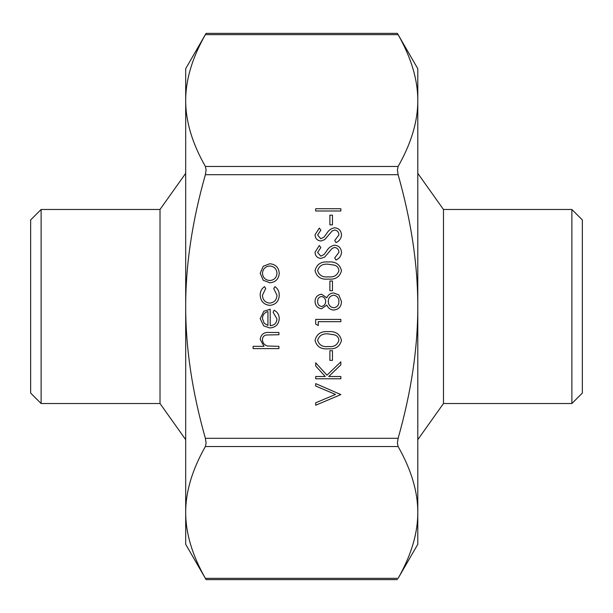 <?xml version="1.0" encoding="UTF-8"?>
<svg xmlns="http://www.w3.org/2000/svg" width="613" height="613" viewBox="0 0 613 613"><rect width="100%" height="100%" fill="white"/><g stroke="black" fill="none" stroke-linecap="round" stroke-linejoin="round"><path stroke-width="0.92" d="M185.693 439.667L160.016 403.523L160.016 209.477L41.117 209.477L41.117 403.523L30.65 393.063L30.65 219.937L41.117 209.477M571.883 403.523L582.35 393.063L582.35 219.937L571.883 209.477L571.883 403.523L443.475 403.523L443.475 209.477L417.79 173.333M417.79 100.555C417.821 79.767 411.262 57.798 398.113 34.657L417.79 68.702L417.79 544.298L398.113 578.343C411.262 555.202 417.821 533.233 417.79 512.445C417.821 491.649 411.262 469.681 398.113 446.54L397.4 443.061L398.113 438.303C411.262 392.021 417.821 348.084 417.79 306.5C417.821 264.916 411.262 220.979 398.113 174.697L397.4 169.939L398.113 166.46C411.262 143.319 417.821 121.351 417.79 100.555L417.79 97.237M205.378 34.657L398.113 34.657L397.4 33.386L206.083 33.386L205.378 34.657C192.221 57.798 185.662 79.767 185.693 100.555C185.662 121.351 192.221 143.319 205.378 166.46L206.083 169.939L205.378 174.697C192.221 220.979 185.662 264.916 185.693 306.5C185.662 348.084 192.221 392.021 205.378 438.303L206.083 443.061L205.378 446.54C192.221 469.681 185.662 491.649 185.693 512.445L185.693 68.702L206.083 33.386M397.4 579.614L206.083 579.614L185.693 544.298L185.693 512.445C185.662 533.233 192.221 555.202 205.378 578.343L398.113 578.343M417.79 515.763L417.79 512.437M263.245 280.264L260.203 273.252L263.23 266.272L269.766 263.751C275.597 264.28 278.746 267.452 279.237 273.252C278.754 279.068 275.605 282.248 269.766 282.785L263.245 280.264M262.456 273.268C262.9 277.697 265.345 280.118 269.781 280.524C274.21 280.118 276.609 277.697 276.976 273.268C276.609 268.839 274.21 266.417 269.781 266.004C265.345 266.417 262.908 268.839 262.456 273.268M260.203 295.075C260.173 291.481 261.613 288.669 264.51 286.654L265.69 288.547L262.456 295.244C262.693 299.926 265.092 302.546 269.666 303.113C274.295 302.561 276.731 299.933 276.976 295.228L273.75 288.547L274.992 286.654C277.873 288.777 279.29 291.65 279.237 295.259C278.915 301.297 275.789 304.669 269.873 305.374C263.782 304.684 260.563 301.251 260.203 295.075M276.976 318.99L273.107 312.216L274.164 310.209C277.52 312.048 279.206 314.875 279.237 318.706C278.754 324.446 275.597 327.526 269.766 327.955L263.628 325.84L260.203 318.653L263.82 311.243L270.203 309.243L270.203 325.695C274.356 325.357 276.616 323.12 276.976 318.99M267.942 325.465L267.942 311.504C264.433 312.507 262.602 314.852 262.456 318.538L264.18 323.273L267.942 325.465M278.915 348.605L253.1 348.605L253.1 346.345L263.996 346.345L260.203 339.349C261.015 334.284 264.126 331.993 269.521 332.476L278.915 332.476L278.915 334.736L266.08 334.997C263.674 335.656 262.464 337.242 262.456 339.748C262.678 342.912 264.303 344.996 267.329 346L278.915 346.345L278.915 348.605M340.851 210.995L315.687 210.995L315.687 208.734L340.851 208.734L340.851 210.995M332.461 224.864L329.886 224.864L329.886 215.186L332.461 215.186L332.461 224.864M341.495 234.963C341.203 238.541 339.364 241.093 336.001 242.61L334.721 240.488L338.92 234.963C338.813 232.105 337.395 230.457 334.652 230.028L332.185 230.932L324.744 239.591L320.913 241.001C317.228 240.61 315.274 238.541 315.044 234.802L319.296 228.097L320.844 230.136L317.618 235.055L320.806 238.741L324.062 237.085L326.568 233.699C328.415 230.388 331.127 228.419 334.69 227.768C338.905 228.289 341.173 230.687 341.495 234.963M341.495 252.387C341.203 255.966 339.364 258.517 336.001 260.035L334.721 257.912L338.92 252.387C338.813 249.529 337.395 247.882 334.652 247.453L332.185 248.357L324.744 257.016L320.913 258.425C317.228 258.035 315.274 255.966 315.044 252.227L319.296 245.514L320.844 247.56L317.618 252.472L320.806 256.165L324.062 254.51L326.568 251.123C328.415 247.813 331.127 245.836 334.69 245.192C338.905 245.713 341.173 248.104 341.495 252.387M341.495 270.662C339.824 276.999 335.418 279.804 328.277 279.076C321.135 279.819 316.722 277.015 315.044 270.662C316.691 264.241 321.097 261.345 328.277 261.973C335.449 261.345 339.855 264.241 341.495 270.662M328.269 276.815C333.847 277.513 337.395 275.436 338.92 270.586C338.667 267.866 337.227 266.065 334.598 265.184L328.269 264.234C322.714 263.659 319.166 265.774 317.618 270.586C319.143 275.436 322.691 277.513 328.269 276.815M332.461 290.692L329.886 290.692L329.886 281.007L332.461 281.007L332.461 290.692M321.572 294.24L326.829 297.811C328.131 294.822 330.361 293.198 333.526 292.945L338.736 294.853L341.495 301.535C341.334 306.615 338.744 309.458 333.733 310.048C330.476 309.803 328.177 308.147 326.829 305.082L321.496 308.76C317.396 308.086 315.243 305.626 315.044 301.381C315.297 297.19 317.473 294.815 321.572 294.24M317.618 301.512C317.618 304.301 318.921 305.964 321.534 306.5C324.193 305.925 325.572 304.232 325.687 301.42C325.564 298.623 324.162 296.983 321.48 296.5C318.852 297.044 317.565 298.715 317.618 301.512M328.269 301.366C328.407 305.059 330.246 307.205 333.801 307.787C337.227 307.205 338.928 305.113 338.92 301.512C338.859 297.857 337.081 295.757 333.564 295.205C330.2 295.803 328.43 297.849 328.269 301.366M318.27 325.534L315.687 324.062L315.687 319.404L340.851 319.404L340.851 321.664L318.27 321.664L318.27 325.534M341.495 340.353C339.824 346.69 335.418 349.494 328.277 348.766C321.135 349.51 316.722 346.705 315.044 340.353C316.691 333.932 321.097 331.035 328.277 331.664C335.449 331.043 339.855 333.932 341.495 340.353M328.269 346.506C333.847 347.211 337.395 345.134 338.92 340.276C338.667 337.556 337.227 335.763 334.598 334.882L328.269 333.924C322.714 333.349 319.166 335.464 317.618 340.276C319.143 345.134 322.691 347.211 328.269 346.506M332.461 360.383L329.886 360.383L329.886 350.705L332.461 350.705L332.461 360.383M340.851 378.773L315.687 378.773L315.687 376.52L325.273 376.52L315.687 366.022L315.687 362.804L326.982 375.171L340.851 361.839L340.851 364.842L328.706 376.52L340.851 376.52L340.851 378.773M340.851 394.588L315.687 405.231L315.687 402.81L335.518 394.427L315.687 386.037L315.687 383.615L340.851 394.588M205.378 446.54L398.113 446.54M205.378 174.697L398.113 174.697M398.113 438.303L205.378 438.303M398.113 166.46L205.378 166.46M571.883 209.477L443.475 209.477M160.016 403.523L41.117 403.523M443.475 403.523L417.79 439.667M160.016 209.477L185.693 173.333"/></g></svg>
